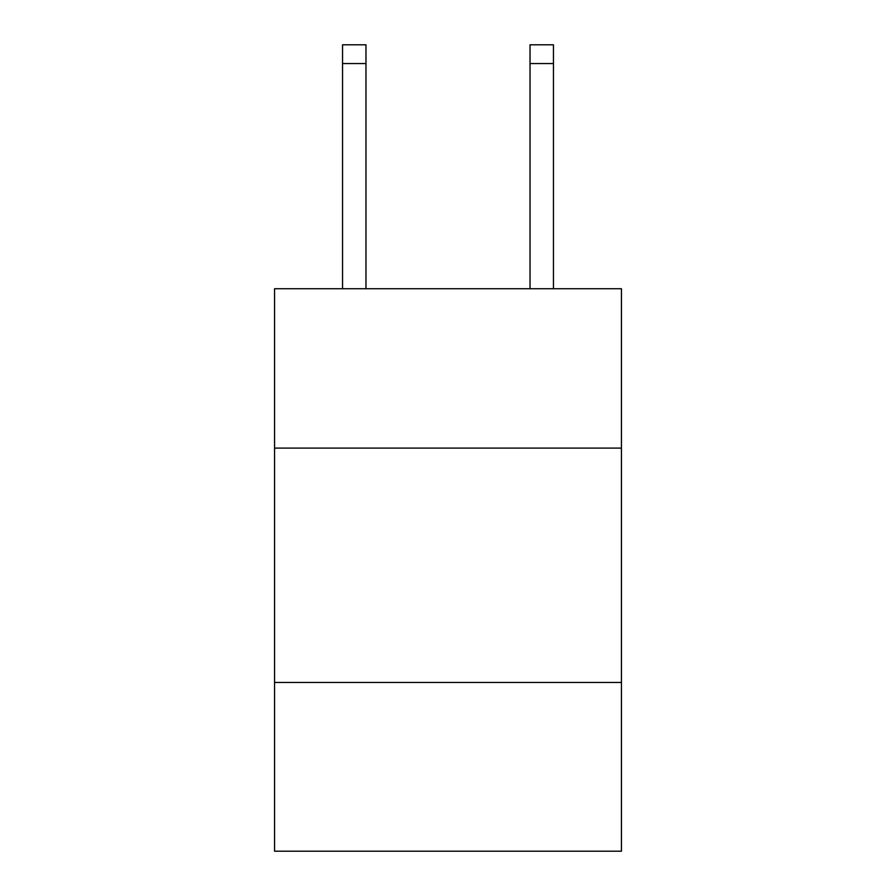 <?xml version="1.0" encoding="UTF-8"?>
<svg xmlns="http://www.w3.org/2000/svg" width="896" height="896" viewBox="0 0 896 896"><rect width="100%" height="100%" fill="white"/><g stroke="black" fill="none" stroke-linecap="round" stroke-linejoin="round"><path stroke-width="1.34" d="M621.432 448.09L621.432 288.725L274.568 288.725L274.568 448.09L621.432 448.09L621.432 851.2L274.568 851.2L274.568 448.09M621.432 682.461L274.568 682.461M365.971 288.725L365.971 63.549L342.541 63.549L342.541 44.8L365.971 44.8L365.971 63.549M342.541 288.725L342.541 63.549M553.459 288.725L553.459 44.8L530.029 44.8L530.029 288.725M530.029 63.549L553.459 63.549"/></g></svg>
